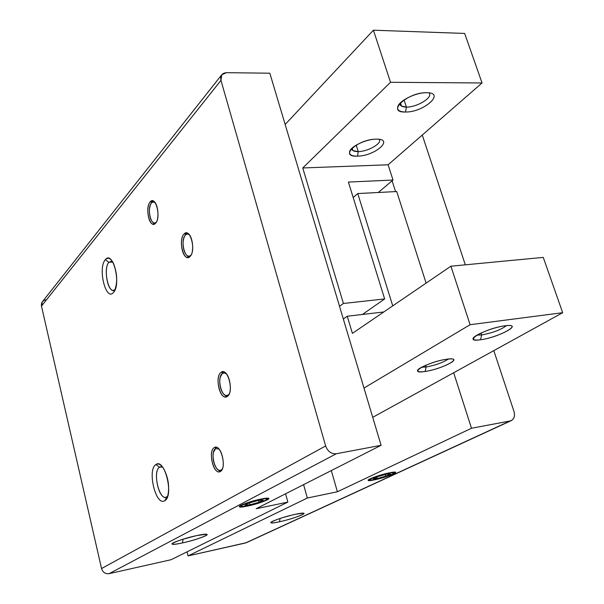 <?xml version="1.0" encoding="UTF-8"?>
<svg xmlns="http://www.w3.org/2000/svg" width="604" height="604" viewBox="0 0 604 604"><rect width="100%" height="100%" fill="white"/><g stroke="black" fill="none" stroke-linecap="round" stroke-linejoin="round"><path stroke-width="0.91" d="M182.974 539.221L195.673 535.831L182.982 539.259L182.529 542.898C195.507 540.15 211.332 534.397 206.221 534.23L196.783 535.582C185.496 537.968 170.992 542.905 171.981 544.008C172.578 544.642 176.089 544.272 182.529 542.898L182.974 539.221M282.408 517.726L291.483 515.204L282.408 517.726M280.052 518.474L279.516 521.758C291.785 519.168 308.267 513.196 303.11 513.158L295.439 514.283C284.62 516.556 269.459 521.765 270.811 522.709C271.407 523.192 274.307 522.875 279.516 521.758L280.052 518.474M159.554 467.171L155.877 464.589C146.9 469.746 155.945 506.877 164.779 500.693L166.923 496.971C159.599 502.158 152.072 471.407 159.554 467.171C152.827 470.863 158.225 498.33 165.541 497.394L167.633 496.405L164.779 500.693L167.618 496.443C169.769 487.134 168.448 477.862 163.661 468.621C160.936 464.438 158.339 463.094 155.877 464.589L159.554 467.171L162.529 466.99L161.177 466.666L159.554 467.171M108.886 262.302L105.345 259.705C97.584 267.904 105.828 301.713 113.439 292.517L114.284 291.362C117.78 282.951 117.448 273.491 113.303 262.989C110.592 258.097 107.942 257.002 105.345 259.705L108.886 262.302C103.79 267.481 106.9 289.626 112.842 290.418L115.009 289.928C108.629 295.416 102.74 268.637 108.886 262.302L112.759 262L108.886 262.302L112.397 261.419L111.823 261.192L108.886 262.302M227.089 396.571L224.288 394.631L227.089 396.571M223.178 372.132L222.393 373.476L224.326 372.887L226.402 373.861L224.326 372.887L222.393 373.476C216.194 377.583 222.121 399.916 228.153 395.024L228.463 395.25L228.153 395.024C225.692 396.375 223.435 394.812 221.381 390.312C219.614 385.631 219.275 381.154 220.362 376.873L223.178 372.132L220.966 372.434C215.228 376.133 218.791 396.76 225.224 396.964L227.368 396.39C233.174 392.985 229.731 372.162 223.321 371.807L220.966 372.434L223.178 372.132L221.434 374.51M189.105 257.206L186.764 255.303L189.105 257.206M185.209 235.341L186.206 233.914L184.024 234.065C179.297 238.467 181.547 256.194 186.991 257.395L190.018 256.504C194.798 252.359 192.661 234.443 187.225 233.114L185.209 235.341M220.536 471.362L217.961 469.67L220.536 471.362M214.511 449.769L216.353 447.292L214.201 447.655C208.342 450.75 212.6 472.373 218.988 471.837L220.407 471.445C226.341 468.629 222.174 446.809 215.809 447.209L214.201 447.655L216.338 447.285L214.511 449.769M154.722 223.933L152.827 222.302L154.722 223.933M151.664 202.65L152.216 201.857L150.109 201.97C145.942 206.349 147.935 222.929 152.767 224.122L155.636 223.163C159.849 219.003 157.946 202.242 153.122 200.951L150.109 201.97L152.216 201.857L151.332 203.103M190.894 255.356L190.811 255.296C188.418 257.213 186.266 255.915 184.348 251.392C182.567 245.813 182.612 240.83 184.484 236.451L185.413 235.107C179.781 240.46 185.337 261.404 190.811 255.296L191.128 254.933L190.894 255.356M221.57 470.327L221.177 470.048C219.177 471.014 217.229 469.761 215.334 466.296C213.137 461.531 212.532 456.82 213.506 452.147L215.59 448.651C209.611 451.905 215.356 474.087 221.177 470.048L222.378 468.817L221.177 470.048L221.57 470.327M156.391 222.061C154.39 223.91 152.533 222.959 150.804 219.207C148.81 213.242 148.886 208.018 151.03 203.525L151.438 202.967C146.41 208.35 151.491 228.093 156.391 222.061M374.465 479.629L374.42 479.848C384.861 477.787 400.127 471.958 394.593 472.109L389.52 472.811C380.445 474.593 366.56 479.561 368.221 480.399C368.772 480.761 370.833 480.573 374.42 479.848L374.465 479.629M247.489 505.842L247.451 506.076C258.837 503.811 273.333 498.209 267.663 498.209L260.868 499.108C251.211 501.018 238.119 505.669 239.365 506.718C239.947 507.254 242.642 507.043 247.451 506.076L247.489 505.842M267.753 498.209L267.376 498.594L267.753 498.209M388.727 472.977L394.08 472.728C395.567 473.491 383.268 477.877 375.22 479.478L370.531 480.127C365.647 480.271 379.267 475.046 388.689 473.196L388.727 472.977M260.165 499.259L260.128 499.493C264.318 498.662 266.666 498.474 267.187 498.934C265.707 500.807 259.365 503.064 248.168 505.707L241.902 506.537C236.927 506.545 249.867 501.516 260.128 499.493L260.165 499.259M244.899 505.178L249.935 504.785L249.429 502.898L249.935 504.785L259.063 502.256L258.565 500.422L259.063 502.256L263.276 500.082L258.301 500.444L249.052 503.004L244.899 505.178L249.052 503.004L258.301 500.444L263.276 500.082L259.063 502.256L249.935 504.785L244.899 505.178M373.325 478.738L377.213 478.549L376.79 477.115L377.213 478.549L385.722 476.186L385.231 474.54L385.722 476.186L390.456 473.989L386.636 474.155L378.013 476.541L373.325 478.738L378.013 476.541L386.636 474.155L390.456 473.989L385.722 476.186L377.213 478.549L373.325 478.738M240.075 505.805L240.988 505.993M248.168 505.707C262.657 502.815 275.447 496.292 260.128 499.493C245.111 502.49 232.827 508.983 248.168 505.707M368.878 479.516L369.701 479.659M375.22 479.478C387.844 476.964 402.136 470.38 388.689 473.196C375.628 475.801 361.698 482.369 375.22 479.478M155.13 202.672L153.22 201.917L151.438 202.967L153.22 201.917L155.13 202.672M153.227 200.996L152.216 201.857L153.227 200.996M218.935 449.021L215.59 448.651L218.935 449.021M189.588 235.069C188.108 233.786 186.719 233.793 185.413 235.107C186.719 233.793 188.108 233.786 189.588 235.069M228.153 395.024L229.241 393.853L228.153 395.024M187.225 233.114L184.024 234.065L186.206 233.914L187.232 233.121M303.601 484.642L307.33 498.036L337.387 491.762L331.324 470.569L337.387 491.762L471.49 428.251L453.672 372.736L471.49 428.251L337.387 491.762L307.33 498.036L303.601 484.642M256.194 508.711L287.859 502.098L285.579 493.793L287.859 502.098L171.053 559.727L287.859 502.098L256.194 508.711L381.094 445.307L256.194 508.711M395.56 191.596L392.094 180.807L395.56 191.596M269.829 73.197L381.094 445.307L336.322 453.747L109.128 573.657L171.053 559.727L109.128 573.657L336.322 453.747L381.094 445.307L269.829 73.197L226.47 72.684C221.925 73.099 220.09 75.659 220.966 80.377L325.647 445.963C327.753 451.505 331.309 454.102 336.322 453.747C331.309 454.102 327.753 451.505 325.647 445.963L101.547 568.538C102.823 572.388 105.353 574.094 109.128 573.657C105.353 574.094 102.823 572.388 101.547 568.538L325.647 445.963L220.966 80.377L41.472 306.107L101.547 568.538L41.472 306.107L220.966 80.377L221.796 74.715L226.47 72.684L269.829 73.197M245.549 542.973L188.086 555.899L187.074 551.822L188.086 555.899L307.33 498.036L188.086 555.899L246.5 542.649L511.324 420.588L245.549 542.973L510.169 420.958L471.49 428.251L510.169 420.958C513.981 419.697 515.25 416.511 513.966 411.415C515.159 415.794 514.283 418.851 511.324 420.588M247.451 506.076C230.252 509.753 243.993 502.475 260.868 499.108C278.044 495.529 263.669 502.845 247.451 506.076M196.783 535.582C217.75 530.991 202.332 538.708 182.529 542.898C161.578 547.601 176.021 539.991 196.783 535.582M422.264 135.054L465.322 264.831L422.264 135.054M493.8 350.637L513.966 411.415L493.8 350.637M368.583 479.727L368.221 480.399M374.42 479.848C359.252 483.102 374.85 475.733 389.52 472.811C404.589 469.663 388.538 477.039 374.42 479.848M295.439 514.283C314.48 510.108 297.417 517.975 279.516 521.758C260.415 526.054 276.715 518.247 295.439 514.283M150.109 201.97C155.485 194.782 161.396 217.244 155.636 223.163C150.207 229.95 144.522 207.98 150.109 201.97M214.201 447.655C220.603 442.747 227.247 468.002 220.407 471.445C213.944 475.907 207.572 451.286 214.201 447.655M184.024 234.065C190.049 226.862 196.459 250.668 190.018 256.504C183.941 263.276 177.787 240.022 184.024 234.065M220.966 372.434C227.61 366.553 234.458 391.988 227.368 396.39C220.664 401.803 214.103 377.009 220.966 372.434M105.345 259.705C112.835 249.595 121.57 284.59 113.439 292.517C105.828 301.713 97.584 267.904 105.345 259.705M155.877 464.589C164.575 457.387 174.209 495.967 164.779 500.693C155.945 506.877 146.9 469.746 155.877 464.589M221.796 74.715L42.386 301.736L41.472 306.107C41.034 302.596 42.559 300.498 46.047 299.818M426.099 367.006L425.171 371.437C440.391 369.369 462.664 358.474 450.425 358.904L446.439 359.267C434.586 360.845 415.363 368.787 417.658 371.067C418.338 371.951 420.837 372.072 425.171 371.437L426.099 367.006C435.718 365.171 443.14 362.513 448.379 359.025C443.14 362.513 435.718 365.171 426.099 367.006L425.571 365.337L426.099 367.006L421.547 367.27L426.099 367.006M481.652 334.948L480.558 339.75C497.168 337.749 522.687 324.627 507.722 325.548L504.921 325.813C492.147 327.293 470.176 336.722 473.294 339.267C474.087 340.135 476.503 340.294 480.558 339.75L481.652 334.948C492.607 332.895 500.897 329.784 506.514 325.632C500.897 329.784 492.607 332.895 481.652 334.948L481.011 333.023L481.652 334.948L477.024 335.092L481.652 334.948M392.743 305.858L357.757 193.559L353.189 197.523L357.757 193.559L392.743 305.858M343.329 319.018L347.247 316.232L383.782 311.966L347.247 316.232L352.396 333.37L450.901 266.205L543.26 257.387L450.901 266.205L470.101 324.703L363.978 388.062L470.101 324.703L562.671 312.698L470.101 324.703L450.901 266.205L352.396 333.37L347.247 316.232L343.329 319.018M426.114 283.102L396.715 191.536L357.757 193.559L396.715 191.536L426.114 283.102M372.728 417.326L562.671 312.698L543.26 257.387L562.671 312.698L372.728 417.326M480.558 339.75C460.293 342.921 485.473 328.206 504.921 325.813C524.884 322.997 498.995 337.5 480.558 339.75M425.171 371.437C405.714 374.691 427.647 361.872 446.439 359.267C465.692 356.292 443.049 368.976 425.171 371.437M358.263 151.589L356.224 145.103L358.263 151.589C353.921 151.634 351.755 150.577 351.777 148.418L352.932 150.592L358.263 151.589L357.493 156.142L358.263 151.589C368.236 151.574 382.898 142.997 379.033 139.313C382.898 142.997 368.236 151.574 358.263 151.589M375.967 139.162C366.069 139.177 350.856 146.364 349.633 151.521C348.938 154.654 351.558 156.194 357.493 156.142C375.144 156.058 394.888 138.527 376.066 139.162L375.967 139.162C394.925 138.459 375.205 156.058 357.493 156.142C338.406 157.289 357.402 139.282 375.967 139.162M406.401 107.082L404.046 99.932L406.401 107.082C401.924 107.014 399.795 105.73 400.014 103.231L401.547 106.138L406.401 107.082L405.495 112.012L406.401 107.082C417.281 107.376 433.997 96.882 428.817 92.827C433.997 96.882 417.281 107.376 406.401 107.082M426.507 92.691L424.536 92.767C413.785 93.356 398.799 101.306 397.704 106.878C397.07 110.215 399.674 111.929 405.495 112.012C423.812 112.419 446.205 92.435 426.507 92.691C446.205 92.435 423.812 112.419 405.495 112.012C385.601 112.812 407.247 92.306 426.507 92.691M348.395 182.068L384.65 298.942L362.43 314.457L384.65 298.942L348.395 182.068L393.015 180.03L348.395 182.068M378.278 192.495L393.015 180.03L388.123 164.786L482.045 82.975L390.516 82.287L302.747 167.965L388.123 164.786L302.747 167.965L343.419 303.472L384.65 298.942L343.419 303.472L339.531 306.311L343.419 303.472L302.747 167.965L390.516 82.287L482.045 82.975L464.665 33.439L373.415 30.2L464.665 33.439L482.045 82.975L388.123 164.786L393.015 180.03L378.278 192.495M285.163 124.477L373.415 30.2L390.516 82.287L373.415 30.2L285.163 124.477M165.541 497.394L166.402 497.228M112.842 290.418L114.873 290.23M226.772 396.737L225.224 396.964M189.037 257.236L186.991 257.395M219.984 471.656L218.988 471.837M154.579 224.008L152.767 224.122M394.412 472.109L394.08 472.728M267.602 498.209L267.187 498.934M239.758 506.031L239.365 506.718M171.981 544.008L172.283 543.487M474.631 336.707L473.294 339.267M418.708 369.112L417.658 371.067M352.14 148.063L352.932 150.592M351.075 149.158L349.633 151.521M400.444 102.793L401.547 106.138M399.629 103.654L397.704 106.878"/></g></svg>

